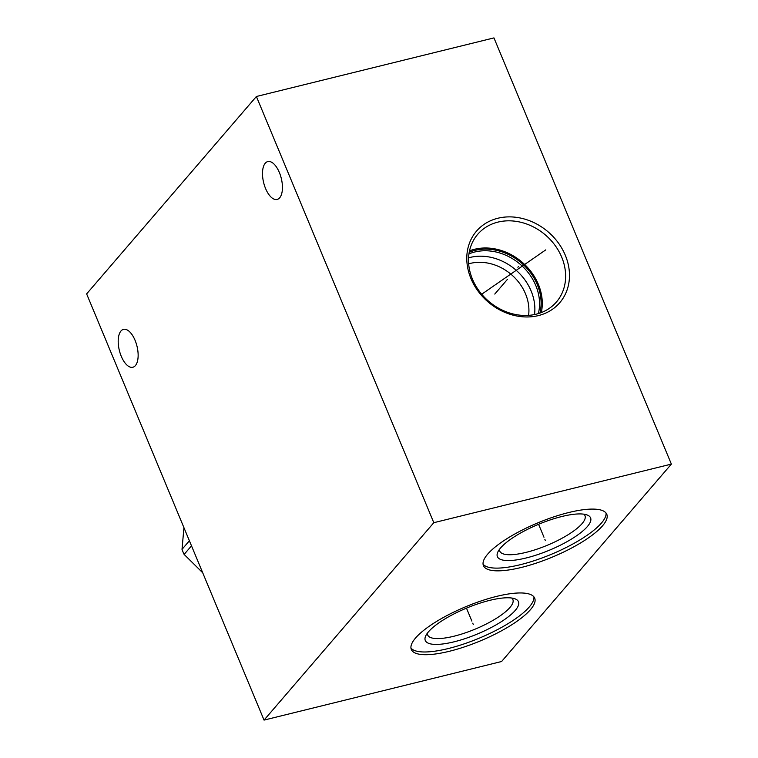 <?xml version="1.0" encoding="UTF-8"?>
<svg xmlns="http://www.w3.org/2000/svg" width="758" height="758" viewBox="0 0 758 758"><rect width="100%" height="100%" fill="white"/><g stroke="black" fill="none" stroke-linecap="round" stroke-linejoin="round"><path stroke-width="1.14" d="M256.394 96.493L86.63 293.896L264.04 720.1L501.606 661.507L671.37 464.104L493.96 37.9L256.394 96.493L433.803 522.698L671.37 464.104M264.04 720.1L433.803 522.698M265.262 163.207A19.509 9.068 -103.9 0 0 264.514 185.672A19.509 9.068 -103.9 0 0 277.144 199.458A19.509 9.068 -103.9 0 0 279.674 197.819A19.509 9.068 -103.9 0 0 280.422 175.354A19.509 9.068 -103.9 0 0 267.792 161.568A19.509 9.068 -103.9 0 0 265.262 163.207M120.967 331A19.509 9.068 -103.9 0 0 120.219 353.465A19.509 9.068 -103.9 0 0 132.849 367.251A19.509 9.068 -103.9 0 0 135.379 365.612A19.509 9.068 -103.9 0 0 136.118 343.147A19.509 9.068 -103.9 0 0 123.497 329.36A19.509 9.068 -103.9 0 0 120.967 331M521.523 567.41A66.808 18.58 -22.6 0 1 483.443 565.648A66.808 18.58 -22.6 0 1 568.718 512.531A66.808 18.58 -22.6 0 1 606.798 514.303A66.808 18.58 -22.6 0 1 521.523 567.41M449.409 651.274A66.808 18.58 -22.6 0 1 411.329 649.502A66.808 18.58 -22.6 0 1 496.604 596.394A66.808 18.58 -22.6 0 1 534.684 598.157A66.808 18.58 -22.6 0 1 449.409 651.274M470.945 278.556A54.889 46.134 -139.3 0 1 497.873 218.247A54.889 46.134 -139.3 0 1 565.316 255.285A54.889 46.134 -139.3 0 1 538.388 315.593A54.889 46.134 -139.3 0 1 470.945 278.556M472.452 279.152A51.904 43.632 -139.3 0 1 477.72 234.298A51.904 43.632 -139.3 0 1 522.414 222.672A51.904 43.632 -139.3 0 1 561.697 257.142A51.904 43.632 40.7 0 1 556.429 301.987A51.904 43.632 40.7 0 1 511.735 313.613A51.904 43.632 40.7 0 1 472.452 279.152M541.288 312.59A51.904 43.632 40.7 0 0 538.341 284.297A51.904 43.632 -139.3 0 0 469.515 250.86M469.221 252.281A50.653 42.581 -139.3 0 1 537.261 284.563A50.653 42.581 40.7 0 1 539.923 313.082M468.956 253.911A49.649 41.737 -139.3 0 1 535.783 285.501A49.649 41.737 40.7 0 1 538.351 313.594M534.523 314.561A49.649 41.737 40.7 0 0 531.102 290.939A49.649 41.737 -139.3 0 0 468.567 257.843M468.671 263.831A45.035 37.853 -139.3 0 1 525.502 293.81A45.035 37.853 40.7 0 1 528.591 315.356M511.745 598.034A46.143 12.839 157.4 0 1 512.872 599.531A46.143 12.839 157.4 0 1 453.976 636.218A46.143 12.839 -22.6 0 1 427.673 634.996A46.143 12.839 -22.6 0 1 427.408 633.148M454.042 641.827A50.464 14.042 157.4 0 0 505.349 618.992A50.464 14.042 157.4 0 0 514.9 598.782A50.464 14.042 157.4 0 0 489.696 600.374A50.464 14.042 -22.6 0 0 425.712 635.915A50.464 14.042 -22.6 0 0 454.042 641.827M410.959 648.062A66.808 18.58 -22.6 0 0 448.272 648.545A66.808 18.58 157.4 0 0 533.916 596.878M583.859 514.18A46.143 12.839 157.4 0 1 584.986 515.677A46.143 12.839 157.4 0 1 526.09 552.364A46.143 12.839 -22.6 0 1 499.787 551.142A46.143 12.839 -22.6 0 1 499.522 549.285M526.156 557.973A50.464 14.042 157.4 0 0 577.473 535.139A50.464 14.042 157.4 0 0 587.014 514.928A50.464 14.042 157.4 0 0 561.811 516.52A50.464 14.042 -22.6 0 0 497.826 552.051A50.464 14.042 -22.6 0 0 526.156 557.973M483.073 564.198A66.808 18.58 -22.6 0 0 520.386 564.682A66.808 18.58 157.4 0 0 606.03 513.014M191.499 545.826L184.118 554.411A47.005 39.511 -139.3 0 1 182.991 551.909A47.005 39.511 -139.3 0 1 182.015 549.361L183.938 527.672M189.396 540.776L182.015 549.361M202.718 572.773L184.118 554.411M517.866 267.223L518.387 266.617L517.866 267.223M507.519 279.257L494.785 294.066M531.415 259.928L531.936 259.331M545.76 249.875L481.7 294.227M544.85 539.326L545.39 540.625L544.85 539.326M543.988 537.242L538.587 524.28M472.736 623.18L473.276 624.478L472.736 623.18M471.874 621.105L466.473 608.143"/></g></svg>

